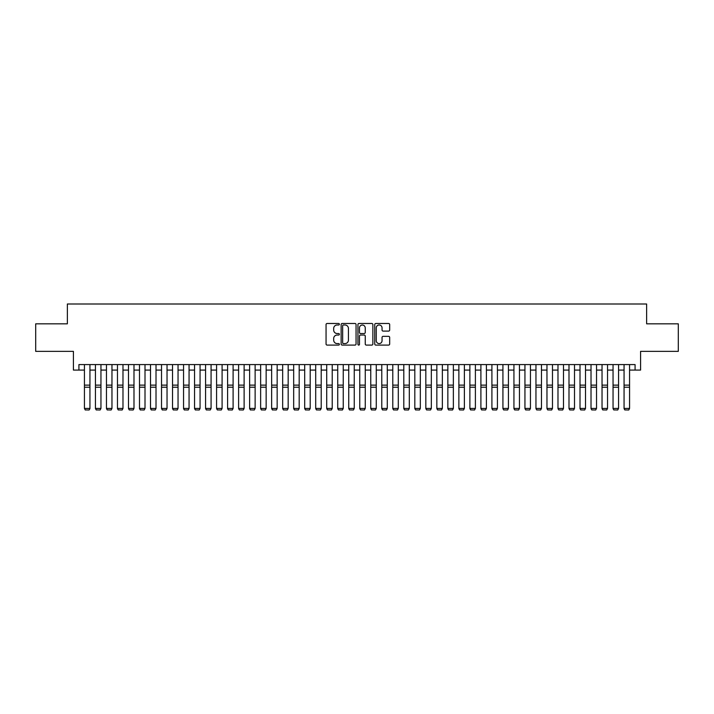 <?xml version="1.0" encoding="UTF-8"?>
<svg xmlns="http://www.w3.org/2000/svg" width="714" height="714" viewBox="0 0 714 714"><rect width="100%" height="100%" fill="white"/><g stroke="black" fill="none" stroke-linecap="round" stroke-linejoin="round"><path stroke-width="1.07" d="M339.382 324.236A0.759 0.759 0 0 0 338.623 323.478L327.137 323.478A1.08 1.08 0 0 0 326.057 324.558L326.057 344.014A1.08 1.08 0 0 0 327.137 345.094L338.623 345.094A0.759 0.759 0 0 0 339.382 344.344A0.759 0.759 0 0 0 338.623 343.586L337.133 343.586A3.463 3.463 0 0 1 333.679 340.123L333.679 338.507A3.463 3.463 0 0 1 337.133 335.044L338.623 335.044A0.759 0.759 0 0 0 339.382 334.286A0.759 0.759 0 0 0 338.623 333.527L337.133 333.527A3.463 3.463 0 0 1 333.679 330.073L333.679 328.449A3.463 3.463 0 0 1 337.133 324.995L338.623 324.995A0.759 0.759 0 0 0 339.382 324.236M388.594 331.1A1.08 1.08 0 0 0 389.674 330.02L389.674 324.558A1.08 1.08 0 0 0 388.594 323.478L375.832 323.478A1.08 1.08 0 0 0 374.752 324.558L374.752 344.014A1.08 1.08 0 0 0 375.832 345.094L388.594 345.094A1.08 1.08 0 0 0 389.674 344.014L389.674 337.427A1.08 1.08 0 0 0 388.594 336.339L383.132 336.339A1.08 1.08 0 0 0 382.052 337.427L382.052 340.694A2.892 2.892 0 0 1 379.161 343.586A2.892 2.892 0 0 1 376.269 340.694L376.269 327.887A2.892 2.892 0 0 1 379.161 324.995A2.892 2.892 0 0 1 382.052 327.887L382.052 330.02A1.08 1.08 0 0 0 383.132 331.1L388.594 331.1M78.924 370.084L78.924 364.577L635.076 364.577L635.076 370.084L640.583 370.084L640.583 351.359L678.3 351.359L678.3 323.826L646.634 323.826L646.634 304.003L67.366 304.003L67.366 323.826L35.7 323.826L35.7 351.359L73.417 351.359L73.417 370.084L84.43 370.084M356.054 324.558A1.08 1.08 0 0 0 354.974 323.478L342.22 323.478A1.08 1.08 0 0 0 341.14 324.558L341.14 344.014A1.08 1.08 0 0 0 342.22 345.094L354.974 345.094A1.08 1.08 0 0 0 356.054 344.014L356.054 324.558M359.026 323.478L371.78 323.478A1.08 1.08 0 0 1 372.86 324.558L372.86 344.014A1.08 1.08 0 0 1 371.78 345.094L366.327 345.094A1.08 1.08 0 0 1 365.247 344.014L365.247 336.124A1.08 1.08 0 0 0 364.158 335.044L360.543 335.044A1.08 1.08 0 0 0 359.463 336.124L359.463 344.344A0.759 0.759 0 0 1 358.705 345.094A0.759 0.759 0 0 1 357.946 344.344L357.946 324.558A1.08 1.08 0 0 1 359.026 323.478M89.937 370.084L95.444 370.084M100.951 370.084L106.457 370.084M111.964 370.084L117.471 370.084M122.978 370.084L128.484 370.084M133.991 370.084L139.498 370.084M145.004 370.084L150.511 370.084M156.018 370.084L161.525 370.084M167.031 370.084L172.538 370.084M178.045 370.084L183.552 370.084M189.058 370.084L194.556 370.084M200.063 370.084L205.57 370.084M211.076 370.084L216.583 370.084M222.09 370.084L227.596 370.084M233.103 370.084L238.61 370.084M244.117 370.084L249.623 370.084M255.13 370.084L260.637 370.084M266.143 370.084L271.65 370.084M277.157 370.084L282.664 370.084M288.17 370.084L293.677 370.084M299.184 370.084L304.691 370.084M310.197 370.084L315.704 370.084M321.211 370.084L326.717 370.084M332.224 370.084L337.731 370.084M343.238 370.084L348.744 370.084M354.251 370.084L359.749 370.084M365.256 370.084L370.762 370.084M376.269 370.084L381.776 370.084M387.283 370.084L392.789 370.084M398.296 370.084L403.803 370.084M409.309 370.084L414.816 370.084M420.323 370.084L425.83 370.084M431.336 370.084L436.843 370.084M442.35 370.084L447.856 370.084M453.363 370.084L458.87 370.084M464.377 370.084L469.883 370.084M475.39 370.084L480.897 370.084M486.404 370.084L491.91 370.084M497.417 370.084L502.924 370.084M508.43 370.084L513.937 370.084M519.444 370.084L524.942 370.084M530.448 370.084L535.955 370.084M541.462 370.084L546.969 370.084M552.475 370.084L557.982 370.084M563.489 370.084L568.996 370.084M574.502 370.084L580.009 370.084M585.516 370.084L591.022 370.084M596.529 370.084L602.036 370.084M607.543 370.084L613.049 370.084M618.556 370.084L624.063 370.084M629.569 370.084L635.076 370.084M343.407 324.995A0.759 0.759 0 0 0 342.649 325.745L342.649 342.827A0.759 0.759 0 0 0 343.407 343.586L344.978 343.586A3.463 3.463 0 0 0 348.432 340.123L348.432 328.449A3.463 3.463 0 0 0 344.978 324.995L343.407 324.995M365.247 327.94A2.892 2.892 0 0 0 362.355 325.048A2.892 2.892 0 0 0 359.463 327.94L359.463 332.447A1.08 1.08 0 0 0 360.543 333.527L364.158 333.527A1.08 1.08 0 0 0 365.247 332.447L365.247 327.94M89.937 364.577L89.937 408.631L89.116 409.997L85.261 409.916L89.116 409.997M85.261 409.997L84.43 408.426L89.937 408.426L89.116 409.916M84.43 364.577L84.43 408.426L85.261 409.916M95.444 408.631L96.274 409.997L95.444 408.426L100.951 408.426L100.13 409.997L96.274 409.916L100.13 409.997M106.457 408.631L107.287 409.997L106.457 408.426L111.964 408.426L111.134 409.997L107.287 409.916L111.134 409.997M117.471 408.631L118.292 409.997L117.471 408.426L122.978 408.426L122.148 409.997L118.292 409.916L122.148 409.997M128.484 408.631L129.305 409.997L128.484 408.426L133.991 408.426L133.161 409.997L129.305 409.916L133.161 409.997M100.951 364.577L100.951 408.426L100.13 409.916M95.444 364.577L95.444 408.426L96.274 409.916M111.964 364.577L111.964 408.426L111.134 409.916M106.457 364.577L106.457 408.426L107.287 409.916M122.978 364.577L122.978 408.426L122.148 409.916M117.471 364.577L117.471 408.426L118.292 409.916M133.991 364.577L133.991 408.426L133.161 409.916M128.484 364.577L128.484 408.426L129.305 409.916M139.498 408.631L140.319 409.997L139.498 408.426L145.004 408.426L144.174 409.997L140.319 409.916L144.174 409.997M145.004 364.577L145.004 408.426L144.174 409.916M139.498 364.577L139.498 408.426L140.319 409.916M150.511 408.631L151.332 409.997L150.511 408.426L156.018 408.426L155.188 409.997L151.332 409.916L155.188 409.997M156.018 364.577L156.018 408.426L155.188 409.916M150.511 364.577L150.511 408.426L151.332 409.916M161.525 408.631L162.346 409.997L161.525 408.426L167.031 408.426L166.201 409.997L162.346 409.916L166.201 409.997M167.031 364.577L167.031 408.426L166.201 409.916M161.525 364.577L161.525 408.426L162.346 409.916M172.538 408.631L173.359 409.997L172.538 408.426L178.045 408.426L177.215 409.997L173.359 409.916L177.215 409.997M178.045 364.577L178.045 408.426L177.215 409.916M172.538 364.577L172.538 408.426L173.359 409.916M183.552 408.631L184.373 409.997L183.552 408.426L189.058 408.426L188.228 409.997L184.373 409.916L188.228 409.997M194.556 408.631L195.386 409.997L194.556 408.426L200.063 408.426L199.242 409.997L195.386 409.916L199.242 409.997M205.57 408.631L206.4 409.997L205.57 408.426L211.076 408.426L210.255 409.997L206.4 409.916L210.255 409.997M216.583 408.631L217.413 409.997L216.583 408.426L222.09 408.426L221.269 409.997L217.413 409.916L221.269 409.997M227.596 408.631L228.426 409.997L227.596 408.426L233.103 408.426L232.282 409.997L228.426 409.916L232.282 409.997M238.61 408.631L239.44 409.997L238.61 408.426L244.117 408.426L243.296 409.997L239.44 409.916L243.296 409.997M249.623 408.631L250.453 409.997L249.623 408.426L255.13 408.426L254.309 409.997L250.453 409.916L254.309 409.997M260.637 408.631L261.467 409.997L260.637 408.426L266.143 408.426L265.322 409.997L261.467 409.916L265.322 409.997M271.65 408.631L272.48 409.997L271.65 408.426L277.157 408.426L276.327 409.997L272.48 409.916L276.327 409.997M282.664 408.631L283.485 409.997L282.664 408.426L288.17 408.426L287.34 409.997L283.485 409.916L287.34 409.997M293.677 408.631L294.498 409.997L293.677 408.426L299.184 408.426L298.354 409.997L294.498 409.916L298.354 409.997M304.691 408.631L305.512 409.997L304.691 408.426L310.197 408.426L309.367 409.997L305.512 409.916L309.367 409.997M189.058 364.577L189.058 408.426L188.228 409.916M183.552 364.577L183.552 408.426L184.373 409.916M200.063 364.577L200.063 408.426L199.242 409.916M194.556 364.577L194.556 408.426L195.386 409.916M211.076 364.577L211.076 408.426L210.255 409.916M205.57 364.577L205.57 408.426L206.4 409.916M222.09 364.577L222.09 408.426L221.269 409.916M216.583 364.577L216.583 408.426L217.413 409.916M233.103 364.577L233.103 408.426L232.282 409.916M227.596 364.577L227.596 408.426L228.426 409.916M244.117 364.577L244.117 408.426L243.296 409.916M238.61 364.577L238.61 408.426L239.44 409.916M255.13 364.577L255.13 408.426L254.309 409.916M249.623 364.577L249.623 408.426L250.453 409.916M266.143 364.577L266.143 408.426L265.322 409.916M260.637 364.577L260.637 408.426L261.467 409.916M277.157 364.577L277.157 408.426L276.327 409.916M271.65 364.577L271.65 408.426L272.48 409.916M288.17 364.577L288.17 408.426L287.34 409.916M282.664 364.577L282.664 408.426L283.485 409.916M299.184 364.577L299.184 408.426L298.354 409.916M293.677 364.577L293.677 408.426L294.498 409.916M310.197 364.577L310.197 408.426L309.367 409.916M304.691 364.577L304.691 408.426L305.512 409.916M315.704 408.631L316.525 409.997L315.704 408.426L321.211 408.426L320.381 409.997L316.525 409.916L320.381 409.997M326.717 408.631L327.539 409.997L326.717 408.426L332.224 408.426L331.394 409.997L327.539 409.916L331.394 409.997M337.731 408.631L338.552 409.997L337.731 408.426L343.238 408.426L342.408 409.997L338.552 409.916L342.408 409.997M348.744 408.631L349.565 409.997L348.744 408.426L354.251 408.426L353.421 409.997L349.565 409.916L353.421 409.997M321.211 364.577L321.211 408.426L320.381 409.916M315.704 364.577L315.704 408.426L316.525 409.916M332.224 364.577L332.224 408.426L331.394 409.916M326.717 364.577L326.717 408.426L327.539 409.916M343.238 364.577L343.238 408.426L342.408 409.916M337.731 364.577L337.731 408.426L338.552 409.916M354.251 364.577L354.251 408.426L353.421 409.916M348.744 364.577L348.744 408.426L349.565 409.916M359.749 408.631L360.579 409.997L359.749 408.426L365.256 408.426L364.435 409.997L360.579 409.916L364.435 409.997M365.256 364.577L365.256 408.426L364.435 409.916M359.749 364.577L359.749 408.426L360.579 409.916M370.762 408.631L371.592 409.997L370.762 408.426L376.269 408.426L375.448 409.997L371.592 409.916L375.448 409.997M376.269 364.577L376.269 408.426L375.448 409.916M370.762 364.577L370.762 408.426L371.592 409.916M381.776 408.631L382.606 409.997L381.776 408.426L387.283 408.426L386.461 409.997L382.606 409.916L386.461 409.997M387.283 364.577L387.283 408.426L386.461 409.916M381.776 364.577L381.776 408.426L382.606 409.916M392.789 408.631L393.619 409.997L392.789 408.426L398.296 408.426L397.475 409.997L393.619 409.916L397.475 409.997M398.296 364.577L398.296 408.426L397.475 409.916M392.789 364.577L392.789 408.426L393.619 409.916M403.803 408.631L404.633 409.997L403.803 408.426L409.309 408.426L408.488 409.997L404.633 409.916L408.488 409.997M409.309 364.577L409.309 408.426L408.488 409.916M403.803 364.577L403.803 408.426L404.633 409.916M414.816 408.631L415.646 409.997L414.816 408.426L420.323 408.426L419.502 409.997L415.646 409.916L419.502 409.997M420.323 364.577L420.323 408.426L419.502 409.916M414.816 364.577L414.816 408.426L415.646 409.916M425.83 408.631L426.66 409.997L425.83 408.426L431.336 408.426L430.515 409.997L426.66 409.916L430.515 409.997M431.336 364.577L431.336 408.426L430.515 409.916M425.83 364.577L425.83 408.426L426.66 409.916M436.843 408.631L437.673 409.997L436.843 408.426L442.35 408.426L441.52 409.997L437.673 409.916L441.52 409.997M442.35 364.577L442.35 408.426L441.52 409.916M436.843 364.577L436.843 408.426L437.673 409.916M447.856 408.631L448.678 409.997L447.856 408.426L453.363 408.426L452.533 409.997L448.678 409.916L452.533 409.997M453.363 364.577L453.363 408.426L452.533 409.916M447.856 364.577L447.856 408.426L448.678 409.916M458.87 408.631L459.691 409.997L458.87 408.426L464.377 408.426L463.547 409.997L459.691 409.916L463.547 409.997M464.377 364.577L464.377 408.426L463.547 409.916M458.87 364.577L458.87 408.426L459.691 409.916M469.883 408.631L470.704 409.997L469.883 408.426L475.39 408.426L474.56 409.997L470.704 409.916L474.56 409.997M475.39 364.577L475.39 408.426L474.56 409.916M469.883 364.577L469.883 408.426L470.704 409.916M480.897 408.631L481.718 409.997L480.897 408.426L486.404 408.426L485.574 409.997L481.718 409.916L485.574 409.997M486.404 364.577L486.404 408.426L485.574 409.916M480.897 364.577L480.897 408.426L481.718 409.916M491.91 408.631L492.731 409.997L491.91 408.426L497.417 408.426L496.587 409.997L492.731 409.916L496.587 409.997M497.417 364.577L497.417 408.426L496.587 409.916M491.91 364.577L491.91 408.426L492.731 409.916M502.924 408.631L503.745 409.997L502.924 408.426L508.43 408.426L507.6 409.997L503.745 409.916L507.6 409.997M508.43 364.577L508.43 408.426L507.6 409.916M502.924 364.577L502.924 408.426L503.745 409.916M513.937 408.631L514.758 409.997L513.937 408.426L519.444 408.426L518.614 409.997L514.758 409.916L518.614 409.997M519.444 364.577L519.444 408.426L518.614 409.916M513.937 364.577L513.937 408.426L514.758 409.916M524.942 408.631L525.772 409.997L524.942 408.426L530.448 408.426L529.627 409.997L525.772 409.916L529.627 409.997M530.448 364.577L530.448 408.426L529.627 409.916M524.942 364.577L524.942 408.426L525.772 409.916M535.955 408.631L536.785 409.997L535.955 408.426L541.462 408.426L540.641 409.997L536.785 409.916L540.641 409.997M541.462 364.577L541.462 408.426L540.641 409.916M535.955 364.577L535.955 408.426L536.785 409.916M546.969 408.631L547.799 409.997L546.969 408.426L552.475 408.426L551.654 409.997L547.799 409.916L551.654 409.997M552.475 364.577L552.475 408.426L551.654 409.916M546.969 364.577L546.969 408.426L547.799 409.916M557.982 408.631L558.812 409.997L557.982 408.426L563.489 408.426L562.668 409.997L558.812 409.916L562.668 409.997M563.489 364.577L563.489 408.426L562.668 409.916M557.982 364.577L557.982 408.426L558.812 409.916M568.996 408.631L569.826 409.997L568.996 408.426L574.502 408.426L573.681 409.997L569.826 409.916L573.681 409.997M574.502 364.577L574.502 408.426L573.681 409.916M568.996 364.577L568.996 408.426L569.826 409.916M580.009 408.631L580.839 409.997L580.009 408.426L585.516 408.426L584.695 409.997L580.839 409.916L584.695 409.997M585.516 364.577L585.516 408.426L584.695 409.916M580.009 364.577L580.009 408.426L580.839 409.916M591.022 408.631L591.852 409.997L591.022 408.426L596.529 408.426L595.708 409.997L591.852 409.916L595.708 409.997M596.529 364.577L596.529 408.426L595.708 409.916M591.022 364.577L591.022 408.426L591.852 409.916M602.036 408.631L602.866 409.997L602.036 408.426L607.543 408.426L606.713 409.997L602.866 409.916L606.713 409.997M607.543 364.577L607.543 408.426L606.713 409.916M602.036 364.577L602.036 408.426L602.866 409.916M613.049 408.631L613.87 409.997L613.049 408.426L618.556 408.426L617.726 409.997L613.87 409.916L617.726 409.997M618.556 364.577L618.556 408.426L617.726 409.916M613.049 364.577L613.049 408.426L613.87 409.916M624.063 408.631L624.884 409.997L624.063 408.426L629.569 408.426L628.739 409.997L624.884 409.916L628.739 409.997M629.569 364.577L629.569 408.426L628.739 409.916M624.063 364.577L624.063 408.426L624.884 409.916M89.937 385.132L84.43 385.132M89.937 387.22L84.43 387.22M100.951 385.132L95.444 385.132M100.951 387.22L95.444 387.22M111.964 385.132L106.457 385.132M111.964 387.22L106.457 387.22M122.978 385.132L117.471 385.132M122.978 387.22L117.471 387.22M133.991 385.132L128.484 385.132M133.991 387.22L128.484 387.22M145.004 385.132L139.498 385.132M145.004 387.22L139.498 387.22M156.018 385.132L150.511 385.132M156.018 387.22L150.511 387.22M167.031 385.132L161.525 385.132M167.031 387.22L161.525 387.22M178.045 385.132L172.538 385.132M178.045 387.22L172.538 387.22M189.058 385.132L183.552 385.132M189.058 387.22L183.552 387.22M200.063 385.132L194.556 385.132M200.063 387.22L194.556 387.22M211.076 385.132L205.57 385.132M211.076 387.22L205.57 387.22M222.09 385.132L216.583 385.132M222.09 387.22L216.583 387.22M233.103 385.132L227.596 385.132M233.103 387.22L227.596 387.22M244.117 385.132L238.61 385.132M244.117 387.22L238.61 387.22M255.13 385.132L249.623 385.132M255.13 387.22L249.623 387.22M266.143 385.132L260.637 385.132M266.143 387.22L260.637 387.22M277.157 385.132L271.65 385.132M277.157 387.22L271.65 387.22M288.17 385.132L282.664 385.132M288.17 387.22L282.664 387.22M299.184 385.132L293.677 385.132M299.184 387.22L293.677 387.22M310.197 385.132L304.691 385.132M310.197 387.22L304.691 387.22M321.211 385.132L315.704 385.132M321.211 387.22L315.704 387.22M332.224 385.132L326.717 385.132M332.224 387.22L326.717 387.22M343.238 385.132L337.731 385.132M343.238 387.22L337.731 387.22M354.251 385.132L348.744 385.132M354.251 387.22L348.744 387.22M365.256 385.132L359.749 385.132M365.256 387.22L359.749 387.22M376.269 385.132L370.762 385.132M376.269 387.22L370.762 387.22M387.283 385.132L381.776 385.132M387.283 387.22L381.776 387.22M398.296 385.132L392.789 385.132M398.296 387.22L392.789 387.22M409.309 385.132L403.803 385.132M409.309 387.22L403.803 387.22M420.323 385.132L414.816 385.132M420.323 387.22L414.816 387.22M431.336 385.132L425.83 385.132M431.336 387.22L425.83 387.22M442.35 385.132L436.843 385.132M442.35 387.22L436.843 387.22M453.363 385.132L447.856 385.132M453.363 387.22L447.856 387.22M464.377 385.132L458.87 385.132M464.377 387.22L458.87 387.22M475.39 385.132L469.883 385.132M475.39 387.22L469.883 387.22M486.404 385.132L480.897 385.132M486.404 387.22L480.897 387.22M497.417 385.132L491.91 385.132M497.417 387.22L491.91 387.22M508.43 385.132L502.924 385.132M508.43 387.22L502.924 387.22M519.444 385.132L513.937 385.132M519.444 387.22L513.937 387.22M530.448 385.132L524.942 385.132M530.448 387.22L524.942 387.22M541.462 385.132L535.955 385.132M541.462 387.22L535.955 387.22M552.475 385.132L546.969 385.132M552.475 387.22L546.969 387.22M563.489 385.132L557.982 385.132M563.489 387.22L557.982 387.22M574.502 385.132L568.996 385.132M574.502 387.22L568.996 387.22M585.516 385.132L580.009 385.132M585.516 387.22L580.009 387.22M596.529 385.132L591.022 385.132M596.529 387.22L591.022 387.22M607.543 385.132L602.036 385.132M607.543 387.22L602.036 387.22M618.556 385.132L613.049 385.132M618.556 387.22L613.049 387.22M629.569 385.132L624.063 385.132M629.569 387.22L624.063 387.22"/></g></svg>
